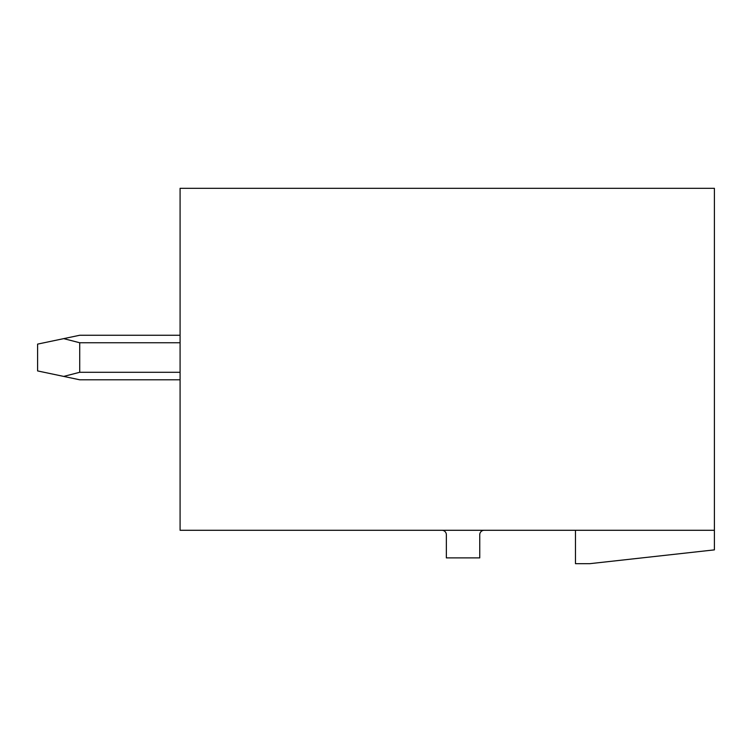 <?xml version="1.0" encoding="UTF-8"?>
<svg xmlns="http://www.w3.org/2000/svg" width="752" height="752" viewBox="0 0 752 752"><rect width="100%" height="100%" fill="white"/><g stroke="black" fill="none" stroke-linecap="round" stroke-linejoin="round"><path stroke-width="1.13" d="M714.4 188.32L180.085 188.32L180.085 530.282L714.4 530.282L714.4 188.32M575.477 530.282L575.477 563.68L589.728 563.68L714.4 549.872L714.4 530.282M441.903 530.282A4.456 4.456 0 0 1 446.35 534.738L446.35 557.89L479.748 557.89L479.748 534.738A4.456 4.456 0 0 1 484.203 530.282M180.085 379.788L79.721 379.788L63.694 376.414L79.721 372.287L180.085 372.287M180.085 335.26L79.721 335.26L63.694 338.635L79.721 342.752L79.721 372.287M63.694 338.635L37.6 344.115L37.6 370.924L63.694 376.414M180.085 342.752L79.721 342.752"/></g></svg>
